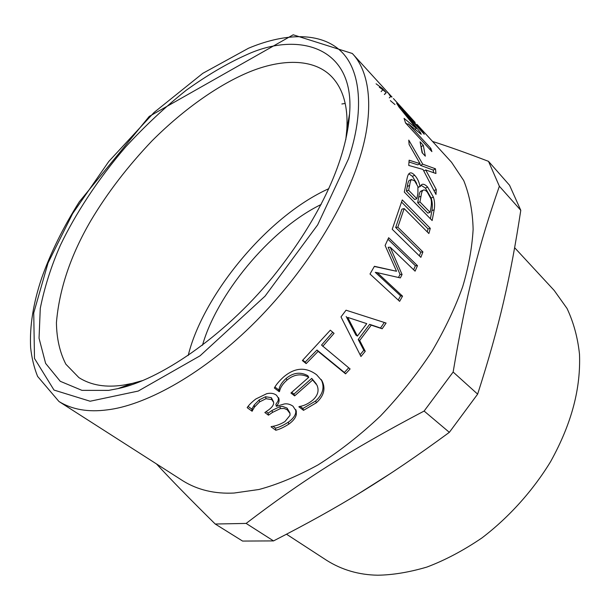<?xml version="1.0" encoding="UTF-8"?>
<svg xmlns="http://www.w3.org/2000/svg" width="610" height="610" viewBox="0 0 610 610"><rect width="100%" height="100%" fill="white"/><g stroke="black" fill="none" stroke-linecap="round" stroke-linejoin="round"><path stroke-width="0.91" d="M390.347 100.612L394.983 104.577M384.483 94.512L386.237 92.659L382.539 88.61L376.08 83.799M384.353 94.42L386.237 92.659M381.12 91.63L382.851 89.761L386.107 92.56M379.275 87.192L382.851 89.761M405.482 122.755L407.518 124.402M422.059 131.882L422.494 131.508L424.263 134.284L401.982 109.899L420.343 132.385L421.22 134.284L408.281 123.845L430.835 148.39L431.895 151.608L405.551 122.991L404.072 118.355L416.348 128.39L398.948 106.986L396.614 103.159L422.494 131.508M415.174 129.312L416.348 128.39M429.692 149.206L430.835 148.39M407.122 124.692L408.281 123.845M419.619 132.957L420.343 132.385M419.657 163.876L420.511 165.394L433.268 170.091L433.542 172.622M409.013 161.986L417.812 164.845L420.069 163.663L409.112 144.501L408.761 140.102L422.761 164.189L435.479 168.802L435.952 173.492L425.734 169.976L436.257 189.527L435.982 194.46L422.989 169.45L408.738 165.447L409.119 160.201L420.069 163.663M433.268 170.091L435.479 168.802M420.511 165.394L422.761 164.189M434.023 190.556L436.257 189.527M423.805 170.975L425.734 169.976M401.639 202.169L428.045 228.902L427.259 231.884M428.045 228.902L430.286 228.338L428.883 233.531L404.163 208.589L401.929 209.146L395.669 227.499L420.747 252.189L419.367 255.872M420.747 252.189L422.913 251.93L420.87 257.344L392.222 229.276L402.272 199.912L430.286 228.338M395.669 227.499L397.834 227.194L422.913 251.93M404.163 208.589L397.834 227.194M348.714 367.815L344.406 372.474L316.979 350.01L305.198 362.096L302.781 360.152M332.694 332.236L321.531 345.069L350.094 368.958L345.58 373.846L318.123 351.368L306.182 363.613L302.369 360.563L330.323 330.193L334.059 333.35L322.736 346.358M344.406 372.474L345.58 373.846M330.323 330.193L334.059 333.35M305.198 362.096L306.182 363.613M316.979 350.01L318.123 351.368M278.549 397.651L278.046 401.029L275.88 404.346L276.33 406.313L284.214 403.988C287.158 403.462 290.078 404.194 292.983 406.184L296.292 411.254L296.308 414.442C295.69 417.781 293.166 421.022 288.736 424.171C283.68 427.374 279.372 429.402 275.804 430.256L271.061 426.802L271.427 426.565C276.116 425.925 280.638 424.247 284.992 421.525L289.971 415.379L290.024 413.511L287.096 409.691L284.138 408.479L280.371 408.601L272.434 412.451L268.469 415.189L264.839 412.52L268.316 410.111C272.029 407.472 273.806 404.91 273.661 402.432L271.808 399.619L266.021 398.704L259.608 401.876L254.523 407.03L252.052 411.216L247.172 407.655C248.834 405.055 251.739 402.15 255.903 398.948L266.707 393.702C270.634 392.787 273.913 393.313 276.551 395.295L279.014 399.092C279.395 401.517 278.495 403.927 276.33 406.313M273.501 401.761L271.336 397.674L265.594 396.736L259.25 399.863L254.248 404.956L251.823 409.112L248.079 406.374M289.811 412.68L287.058 408.09L282.605 406.412L279.906 406.641L272.06 410.431L268.148 413.13L266.12 411.636M295.781 409.6L295.774 412.52C295.187 415.837 292.708 419.047 288.339 422.158C283.353 425.315 279.09 427.313 275.552 428.151L273.013 426.291M251.823 409.112L252.052 411.216M252.159 408.891L252.387 410.995M265.594 396.736L266.021 398.704M268.148 413.13L268.469 415.189M279.906 406.641L280.371 408.601M275.552 428.151L275.804 430.256M316.254 383.873L311.725 378.406L293.967 394.075L294.63 395.882L290.924 393.038L308.729 377.323L307.829 375.714C300.471 371.673 293.257 372.558 286.197 378.391C282.087 382.043 279.677 385.756 278.968 389.531L278.602 389.82L274.912 387.014M293.967 394.075L291.74 392.36M321.15 379.489L321.188 379.55C324.863 387.137 323.003 394.289 315.599 401.014L302.895 408.479L300.158 406.39M278.602 389.82L279.189 391.681L274.34 387.998C276.071 384.735 279.106 381.113 283.437 377.125C294.714 367.472 305.778 366.686 316.628 374.769L322.118 381.044C325.816 388.684 323.902 395.921 316.369 402.76L303.521 410.339L298.885 406.817L299.251 406.527C303.788 405.924 308.286 403.797 312.747 400.145C317.863 395.532 319.274 390.545 316.986 385.185L312.64 380.007L294.63 395.882M278.968 389.531L279.555 391.391L279.189 391.681M308.729 377.323C301.348 373.289 294.081 374.227 286.929 380.137C282.758 383.827 280.303 387.579 279.555 391.391M311.725 378.406L312.64 380.007M302.895 408.479L303.521 410.339M347.685 317.383L366.77 323.643L347.685 317.383L357.384 336.102L366.77 323.643M346.152 316.491L355.904 335.111L357.384 336.102M384.308 322.469L380.51 328.012L369.629 324.345L358.215 339.503L363.812 350.216L360.083 354.761M365.253 351.284L360.96 356.507L340.99 316.91L346.053 310.2L386.099 323.048L382.173 328.775L371.254 325.153L359.687 340.51L365.253 351.284L363.812 350.216M358.215 339.503L359.687 340.51M369.629 324.345L371.254 325.153M380.51 328.012L382.173 328.775M387.975 239.234L415.379 265.746L413.633 269.765M374.311 266.471L396.53 271.267L385.108 245.479L388.654 237.717L417.484 265.663L415.082 271.16L390.232 247.241L402.074 274.515L400.358 277.908L377.224 272.632L402.547 296.163L399.626 301.34L370.003 274.012L374.41 266.296L396.53 271.267M377.224 272.632L375.302 272.342L400.617 295.842L398.238 300.059M390.232 247.241L388.158 247.302L400.061 274.393L398.498 277.481M415.379 265.746L417.484 265.663M400.617 295.842L402.547 296.163M400.061 274.393L402.074 274.515M417.903 186.538L414.609 180.789L411.437 179.599C410.69 180.27 410.08 182.245 409.592 185.516L408.654 190.29L416.866 198.738L417.926 193.111L417.903 186.538M409.676 180.24L411.437 179.599M409.15 180.522C408.41 181.178 407.8 183.13 407.32 186.363L406.382 191.075L408.654 190.29M406.382 191.075L414.594 199.508L416.866 198.738M430.942 198.852L427.305 192.142C425.62 190.251 424.27 189.588 423.256 190.16L422.7 190.625C422.021 191.273 421.449 193.164 420.999 196.29L419.947 201.918L430.096 212.356L430.835 208.33C431.575 204.434 431.613 201.277 430.942 198.852M421.464 190.884L420.427 191.525L422.7 190.625M420.427 191.525C419.741 192.165 419.177 194.026 418.727 197.114L417.682 202.672L419.947 201.918M417.682 202.672L427.831 213.088L430.096 212.356M420.969 185.226L425.376 188.063L431.125 198.044C432.421 201.902 432.688 206.088 431.918 210.595L430.408 218.776M408.853 173.865L412.406 176.305L416.668 183.427M420.137 186.622L421.662 184.609C423.188 183.679 425.185 184.502 427.648 187.079L433.39 197.114C434.686 201.003 434.953 205.227 434.183 209.794L432.139 220.546L404.293 192.043L406.42 182.024C407.137 177.228 408.029 174.422 409.096 173.606L409.63 173.156C410.957 172.394 412.642 173.11 414.686 175.306C417.377 178.219 419.154 181.948 420.008 186.485L418.086 187.453M418.056 187.278L420.008 186.485M431.125 198.044L433.39 197.114M421.22 147.155L422.433 153.049M421.152 146.751L423.294 145.317L425.322 156.152L422.089 152.675L420.092 141.84L423.294 145.317M392.047 97.097L352.313 53.489C372.146 74.344 373.633 116.746 358.581 161.635C343.689 208.78 303.993 274.447 251.175 325.992C198.364 377.575 142.717 405.787 107.269 409.859C88.275 412.39 72.171 409.607 58.972 401.51L37.591 376.393C34.046 367.51 31.728 357.917 30.63 347.624C29.547 326.289 33.26 303.033 41.762 277.855C50.729 252.593 63.242 227.248 79.3 201.811L149.244 116.411L293.189 34.793L352.313 53.489M403.683 109.808L393.404 98.538M409.745 116.662L404.461 111.028M415.158 122.465L404.163 110.334M404.201 111.272L413.565 120.841M399.634 106.102L401.853 108.71M398.704 104.63L399.893 105.843M389.058 94.565L391.162 96.914M389.432 94.199L387.449 92.461M341.859 103.975L345.207 103.448M417.034 124.44L451.56 162.29L463.737 180.575C469.57 195.124 472.704 211.418 473.124 229.452C472.033 247.973 468.556 267.035 462.708 286.639C455.304 307.425 445.003 329.095 431.796 351.65C416.912 374.235 399.763 395.722 380.35 416.127C360.052 435.25 339.274 451.514 318.016 464.919C297.093 476.349 277.428 484.538 259.006 489.487L234.072 493.04C214.689 494.001 197.671 489.96 183.008 480.909L58.972 401.51M245.67 55.182C297.192 30.912 355.073 45.902 349.583 113.75C346.571 157.83 322.347 215.299 272.54 277.314C222.673 338.184 158.325 380.327 117.905 388.616L108.671 390.377L81.954 390.354L60.253 381.296L45.62 363.392L39.048 338.237L40.275 308.37C44.545 287.089 51.255 266.029 60.413 245.205C75.274 214.11 97.554 179.782 125.584 147.018C145.119 125.79 165.401 106.811 186.439 90.089C207.301 75.175 227.042 63.539 245.67 55.182M246.135 523.418C301.508 481.107 349.37 450.393 424.118 411.056L449.349 432.337C385.993 478.842 339.564 507.055 273.532 540.91L242.589 541.07L215.238 524.028L246.135 523.418L273.532 540.91M424.118 411.056L453.138 372.031L477.638 394.136L449.349 432.337M453.138 372.031C466.414 293.296 479.308 243.642 499.369 186.241L520.788 210.313C510.547 277.108 499.682 325.496 477.638 394.136M499.369 186.241L488.503 161.345L509.556 185.265L520.788 210.313M488.503 161.345C466.635 152.988 447.992 146.362 432.559 141.451M156.48 463.92C170.564 479.254 190.152 499.293 215.238 524.028M391.025 473.154L358.398 493.825M514.665 247.736L554.193 290.444L567.041 308.477C573.606 322.431 577.754 337.696 579.5 354.273C580.766 387.632 572.256 422.524 550.609 461.625C533.109 490.379 509.167 517.181 481.969 537.913C463.493 550.472 445.14 560.193 426.886 567.071C409.18 572.279 392.802 574.994 377.742 575.207C358.947 574.894 341.928 569.946 326.685 560.361L286.525 534.23M202.497 345.245C216.199 296.239 268.423 230.275 321.157 204.464M188.208 355.523C202.306 297.047 265.846 217.007 328.874 188.642M142.847 380.503L132.423 383.377L123.754 385.047C106.033 387.8 91.088 385.329 78.919 377.628L65.88 364.223C59.81 352.443 56.661 338.588 56.425 322.659C59.269 289.048 70.745 255.033 90.852 220.622C107.169 193.172 127.551 166.591 152.004 140.872C184.807 108.061 220.362 83.768 249.909 71.721C280.074 59.429 313.563 57.34 332.145 77.188C343.14 89.09 348.051 106.346 346.876 128.946L345.801 139.705M254.248 404.956L254.523 407.03M259.25 399.863L259.608 401.876M271.336 397.674L271.808 399.619M272.06 410.431L272.434 412.451M287.058 408.09L287.569 410.019M288.339 422.158L288.736 424.171M295.774 412.52L296.308 414.442M286.197 378.391L286.929 380.137M315.599 401.014L316.369 402.76M407.32 186.363L409.592 185.516M418.727 197.114L420.999 196.29M425.376 188.063L427.648 187.079M412.406 176.305L414.686 175.306M431.918 210.595L434.183 209.794M389.264 97.882L390.705 96.418M348.523 158.821L317.68 224.831L265.06 296.147L200.057 355.805L138.218 391.063L90.127 401.235L54.016 390.072L34.495 358.459L33.733 312.945L48.022 263.017L72.613 213.614L108.809 161.444L154.094 112.438L202.787 73.337L248.506 48.243C281.431 34.343 317.833 30.736 339.762 50.134C361.661 69.494 364.185 112.476 348.523 158.821M278.717 398.033L279.014 399.092M295.85 409.767L296.292 411.254M321.188 379.55L322.118 381.044M409.348 180.377L411.643 179.447M420.961 191.082L423.256 190.16M346.876 128.946L349.583 113.75M132.423 383.377L117.905 388.616"/></g></svg>
